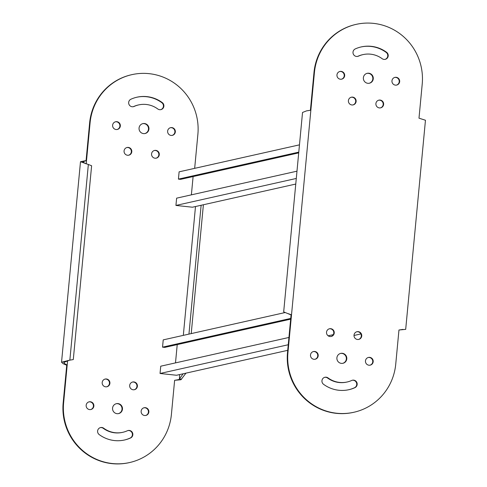 <?xml version="1.0" encoding="UTF-8"?>
<svg xmlns="http://www.w3.org/2000/svg" width="487" height="487" viewBox="0 0 487 487"><rect width="100%" height="100%" fill="white"/><g stroke="black" fill="none" stroke-linecap="round" stroke-linejoin="round"><path stroke-width="0.73" d="M298.781 152.133L178.425 179.113L178.741 175.752L179.113 171.832L299.468 144.846M178.425 179.113L180.622 179.35L298.708 152.875M191.379 194.849L193.108 176.55M296.979 171.174L176.623 198.16L175.935 205.441L192.432 207.212L295.761 184.049M296.291 178.455L175.935 205.441M290.739 318.413L162.536 347.158L163.224 339.877L284.846 312.605M162.536 347.158L164.74 347.395L290.666 319.162M175.497 362.894L177.225 344.595M288.937 337.461L160.734 366.2L160.046 373.486L176.55 375.258L287.72 350.33M333.333 334.636L328.147 335.799M288.249 344.741L160.046 373.486M360.891 333.93L354.019 335.47M194.666 168.344L197.88 134.351A55.256 54.087 77.4 0 0 149.174 73.665A55.256 54.087 77.4 0 0 131.898 74.645A55.256 54.087 77.4 0 0 90.089 122.773L86.522 160.503L86.071 160.6L89.638 122.87L90.089 122.773M143.507 133.602A5.077 4.967 77.4 0 0 148.949 128.282A5.077 4.967 77.4 0 0 142.874 123.613A5.077 4.967 77.4 0 0 143.507 133.602M142.648 123.668A5.077 4.967 -102.6 0 1 148.486 128.264A5.077 4.967 -102.6 0 1 144.87 133.56M171.107 135.435A3.945 3.866 77.4 0 0 175.338 131.295A3.945 3.866 77.4 0 0 170.62 127.667A3.945 3.866 77.4 0 0 171.107 135.435M170.395 127.722A3.945 3.866 -102.6 0 1 174.882 131.283A3.945 3.866 -102.6 0 1 172.118 135.41M155.067 158.214A3.945 3.866 77.4 0 0 159.298 154.075A3.945 3.866 77.4 0 0 154.574 150.44A3.945 3.866 77.4 0 0 155.067 158.214M154.355 150.501A3.945 3.866 -102.6 0 1 158.841 154.056A3.945 3.866 -102.6 0 1 156.077 158.19M127.57 155.262A3.945 3.866 77.4 0 0 131.8 151.122A3.945 3.866 77.4 0 0 127.077 147.488A3.945 3.866 77.4 0 0 127.57 155.262M126.857 147.543A3.945 3.866 -102.6 0 1 131.344 151.104A3.945 3.866 -102.6 0 1 128.58 155.231M116.119 129.53A3.945 3.866 77.4 0 0 120.344 125.39A3.945 3.866 77.4 0 0 115.626 121.756A3.945 3.866 77.4 0 0 116.119 129.53M115.401 121.811A3.945 3.866 -102.6 0 1 119.887 125.372A3.945 3.866 -102.6 0 1 117.124 129.499M89.645 409.597A3.945 3.866 77.4 0 0 93.869 405.458A3.945 3.866 77.4 0 0 89.151 401.83A3.945 3.866 77.4 0 0 89.645 409.597M88.926 401.885A3.945 3.866 -102.6 0 1 93.413 405.446A3.945 3.866 -102.6 0 1 90.649 409.573M147.001 96.633A32.136 31.46 77.4 0 0 136.957 97.199A32.136 31.46 77.4 0 0 130.924 99.226A3.945 3.866 77.4 0 0 133.389 106.677A3.945 3.866 77.4 0 0 134.132 106.434A24.247 23.729 -102.6 0 1 138.679 104.906A24.247 23.729 -102.6 0 1 146.258 104.474A24.247 23.729 -102.6 0 1 157.782 108.972A3.945 3.866 77.4 0 0 163.821 106.592A3.945 3.866 77.4 0 0 162.268 102.593A32.136 31.46 77.4 0 0 147.001 96.633M136.731 97.254A32.136 31.46 -102.6 0 1 146.55 96.736A32.136 31.46 -102.6 0 1 161.824 102.696A3.945 3.866 -102.6 0 1 160.661 109.678M144.633 415.508A3.945 3.866 77.4 0 0 148.864 411.369A3.945 3.866 77.4 0 0 144.146 407.735A3.945 3.866 77.4 0 0 144.633 415.508M143.921 407.796A3.945 3.866 -102.6 0 1 148.407 411.351A3.945 3.866 -102.6 0 1 145.643 415.484M133.182 389.777A3.945 3.866 77.4 0 0 137.407 385.637A3.945 3.866 77.4 0 0 132.689 382.003A3.945 3.866 77.4 0 0 133.182 389.777M132.464 382.064A3.945 3.866 -102.6 0 1 136.95 385.619A3.945 3.866 -102.6 0 1 134.187 389.752M105.685 386.824A3.945 3.866 77.4 0 0 109.916 382.685A3.945 3.866 77.4 0 0 105.192 379.05A3.945 3.866 77.4 0 0 105.685 386.824M104.967 379.105A3.945 3.866 -102.6 0 1 109.453 382.666A3.945 3.866 -102.6 0 1 106.69 386.794M101.838 427.489A3.945 3.866 77.4 0 0 99.22 434.599A32.136 31.46 77.4 0 0 124.538 439.992A32.136 31.46 77.4 0 0 130.571 437.965A3.945 3.866 77.4 0 0 128.099 430.514A3.945 3.866 77.4 0 0 127.363 430.764A24.247 23.729 -102.6 0 1 122.815 432.292A24.247 23.729 -102.6 0 1 103.713 428.225A3.945 3.866 77.4 0 0 101.838 427.489M100.383 427.616A3.945 3.866 -102.6 0 1 103.262 428.323A24.247 23.729 77.4 0 0 122.365 432.389L122.815 432.292M127.88 430.569A3.945 3.866 -102.6 0 1 130.12 438.069A32.136 31.46 -102.6 0 1 124.313 440.041M117.032 413.676A5.077 4.967 77.4 0 0 122.474 408.349A5.077 4.967 77.4 0 0 116.399 403.68A5.077 4.967 77.4 0 0 117.032 413.676M116.174 403.735A5.077 4.967 -102.6 0 1 122.012 408.337A5.077 4.967 -102.6 0 1 118.396 413.627M138.679 104.906L138.229 105.003A24.247 23.729 77.4 0 0 133.681 106.531A3.945 3.866 -102.6 0 1 133.164 106.726M66.731 365.213L63.133 363.692L61.539 362.225L69.854 360.124L88.348 164.484L91.617 165.757L73.294 359.564L69.404 360.222L63.785 362.438L64.82 363.752L67.182 365.11L66.731 365.213L63.164 402.944A55.256 54.087 77.4 0 0 129.146 462.65L129.597 462.547A55.256 54.087 77.4 0 0 171.406 414.425L174.626 380.298L180.908 379.763L185.973 373.145M131.898 74.645L131.447 74.748A55.256 54.087 77.4 0 0 89.638 122.87M174.626 380.329L178.09 379.72M181.621 379.16L179.423 378.923L183.142 373.779M191.221 333.601L203.396 204.753M188.95 334.106L201.131 205.264M179.423 378.923L179.618 374.57M183.319 335.373L195.5 206.525M85.682 163.662L82.741 161.921L86.522 160.503L80.495 161.708L88.348 164.484M67.608 360.599L63.614 402.84A55.256 54.087 77.4 0 0 129.597 462.547M178.017 379.75L179.155 379.422M69.404 360.222L73.294 359.564M291.068 314.919L283.678 311.893L302.53 112.46L306.524 110.878L310.858 110.202L314.425 72.472A55.256 54.087 -102.6 0 1 356.234 24.35A55.256 54.087 -102.6 0 1 422.217 84.056L418.99 118.183L425.461 120.24L405.689 329.364L398.963 330.003L395.742 364.13A55.256 54.087 -102.6 0 1 353.933 412.252A55.256 54.087 -102.6 0 1 336.657 413.232A55.256 54.087 -102.6 0 1 287.951 352.545L291.518 314.815L291.068 314.919L287.5 352.649A55.256 54.087 -102.6 0 0 336.207 413.335A55.256 54.087 -102.6 0 0 353.483 412.355L353.933 412.252M340.51 353.44A5.077 4.967 -102.6 0 1 346.348 358.042A5.077 4.967 -102.6 0 1 342.732 363.332M341.369 363.381A5.077 4.967 77.4 0 0 346.805 358.055A5.077 4.967 77.4 0 0 340.736 353.385A5.077 4.967 77.4 0 0 341.369 363.381M368.257 357.501A3.945 3.866 -102.6 0 1 372.744 361.056A3.945 3.866 -102.6 0 1 369.98 365.189M368.969 365.213A3.945 3.866 77.4 0 0 373.2 361.074A3.945 3.866 77.4 0 0 368.476 357.44A3.945 3.866 77.4 0 0 368.969 365.213M356.801 331.769A3.945 3.866 -102.6 0 1 361.287 335.324A3.945 3.866 -102.6 0 1 358.523 339.457M357.519 339.482A3.945 3.866 77.4 0 0 361.744 335.342A3.945 3.866 77.4 0 0 357.026 331.708A3.945 3.866 77.4 0 0 357.519 339.482M329.303 328.81A3.945 3.866 -102.6 0 1 333.79 332.371A3.945 3.866 -102.6 0 1 331.026 336.499M330.022 336.529A3.945 3.866 77.4 0 0 334.246 332.39A3.945 3.866 77.4 0 0 329.529 328.755A3.945 3.866 77.4 0 0 330.022 336.529M313.263 351.59A3.945 3.866 -102.6 0 1 317.749 355.151A3.945 3.866 -102.6 0 1 314.986 359.278M313.981 359.303A3.945 3.866 77.4 0 0 318.206 355.163A3.945 3.866 77.4 0 0 313.488 351.535A3.945 3.866 77.4 0 0 313.981 359.303M339.737 71.516A3.945 3.866 -102.6 0 1 344.224 75.077A3.945 3.866 -102.6 0 1 341.46 79.204M340.456 79.235A3.945 3.866 77.4 0 0 344.68 75.095A3.945 3.866 77.4 0 0 339.963 71.461A3.945 3.866 77.4 0 0 340.456 79.235M323.557 384.304A32.136 31.46 77.4 0 0 338.83 390.264A32.136 31.46 77.4 0 0 348.875 389.697A32.136 31.46 77.4 0 0 354.907 387.67A3.945 3.866 77.4 0 0 352.436 380.219A3.945 3.866 77.4 0 0 351.699 380.469A24.247 23.729 -102.6 0 1 347.152 381.997A24.247 23.729 -102.6 0 1 339.567 382.423A24.247 23.729 -102.6 0 1 328.049 377.924A3.945 3.866 77.4 0 0 322.01 380.31A3.945 3.866 77.4 0 0 323.557 384.304M324.719 377.322A3.945 3.866 -102.6 0 1 327.599 378.028A24.247 23.729 77.4 0 0 339.116 382.526A24.247 23.729 77.4 0 0 346.701 382.094L347.152 381.997M394.732 77.427A3.945 3.866 -102.6 0 1 399.218 80.988A3.945 3.866 -102.6 0 1 396.455 85.115M395.444 85.14A3.945 3.866 77.4 0 0 399.675 81A3.945 3.866 77.4 0 0 394.951 77.372A3.945 3.866 77.4 0 0 395.444 85.14M378.691 100.206A3.945 3.866 -102.6 0 1 383.178 103.761A3.945 3.866 -102.6 0 1 380.414 107.895M379.403 107.919A3.945 3.866 77.4 0 0 383.634 103.78A3.945 3.866 77.4 0 0 378.91 100.145A3.945 3.866 77.4 0 0 379.403 107.919M351.194 97.248A3.945 3.866 -102.6 0 1 355.68 100.809A3.945 3.866 -102.6 0 1 352.917 104.936M351.906 104.967A3.945 3.866 77.4 0 0 356.137 100.827A3.945 3.866 77.4 0 0 351.413 97.193A3.945 3.866 77.4 0 0 351.906 104.967M355.26 48.931A3.945 3.866 77.4 0 0 357.726 56.382A3.945 3.866 77.4 0 0 358.469 56.139A24.247 23.729 -102.6 0 1 363.016 54.611A24.247 23.729 -102.6 0 1 382.118 58.677A3.945 3.866 77.4 0 0 388.151 56.297A3.945 3.866 77.4 0 0 386.605 52.298A32.136 31.46 77.4 0 0 361.287 46.904A32.136 31.46 77.4 0 0 355.26 48.931M366.985 73.373A5.077 4.967 -102.6 0 1 372.823 77.969A5.077 4.967 -102.6 0 1 369.207 83.265M367.843 83.307A5.077 4.967 77.4 0 0 373.279 77.987A5.077 4.967 77.4 0 0 367.21 73.312A5.077 4.967 77.4 0 0 367.843 83.307M361.062 46.959A32.136 31.46 -102.6 0 1 386.154 52.401A3.945 3.866 -102.6 0 1 384.998 59.384M363.016 54.611L362.565 54.708A24.247 23.729 77.4 0 0 358.018 56.236A3.945 3.866 -102.6 0 1 357.501 56.431M352.217 380.274A3.945 3.866 -102.6 0 1 354.457 387.774A32.136 31.46 -102.6 0 1 348.649 389.746M310.414 110.293L313.975 72.575A55.256 54.087 -102.6 0 1 355.784 24.453L356.234 24.35M401.903 329.559L398.963 330.034M288.207 313.658L291.518 314.815L310.858 110.202M130.12 438.069L130.571 437.965M103.262 428.323L103.713 428.225M161.824 102.696L162.268 102.593M133.681 106.531L134.132 106.434M63.164 402.944L63.614 402.84M86.211 163.821L86.522 160.503M386.605 52.298L386.154 52.401M358.469 56.139L358.018 56.236M354.907 387.67L354.457 387.774M328.049 377.924L327.599 378.028M287.951 352.545L287.5 352.649M314.425 72.472L313.975 72.575M61.539 362.225L80.495 161.708M403.041 329.413L402.019 329.529"/></g></svg>

